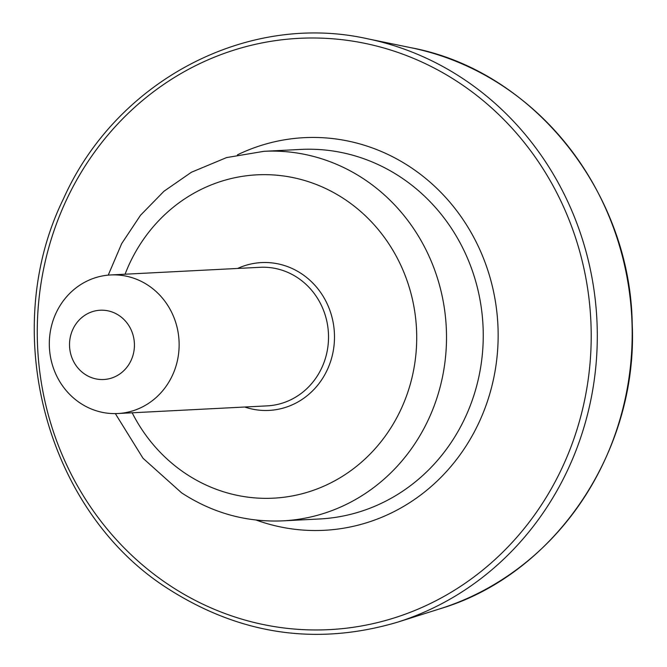 <?xml version="1.0" encoding="UTF-8"?>
<svg xmlns="http://www.w3.org/2000/svg" width="667" height="667" viewBox="0 0 667 667"><rect width="100%" height="100%" fill="white"/><g stroke="black" fill="none" stroke-linecap="round" stroke-linejoin="round"><path stroke-width="1" d="M80.34 403.168A69.376 64.899 87.1 0 1 51.284 326.813A69.376 64.899 87.1 0 1 110.672 274.954A69.376 64.899 87.1 0 1 179.039 340.92A69.376 64.899 87.1 0 1 117.776 413.532A69.376 64.899 87.1 0 1 80.34 403.168M85.034 374.329A34.692 32.45 87.1 0 1 86.468 314.29A34.692 32.45 87.1 0 1 134.417 345.998A34.692 32.45 87.1 0 1 85.034 374.329M125.062 274.22A161.881 151.434 87.1 0 1 330.015 190.662A161.881 151.434 87.1 0 1 398.499 414.424A161.881 151.434 87.1 0 1 186.201 473.979A161.881 151.434 87.1 0 1 132.166 412.798M237.644 268.442A74.004 69.226 87.1 0 1 334.392 332.958A74.004 69.226 87.1 0 1 244.747 407.02M282.891 520.852L319.626 518.968A185.009 173.07 87.1 0 0 482.991 325.338A185.009 173.07 87.1 0 0 300.684 149.433L263.94 151.317A185.009 173.07 87.1 0 1 446.256 327.222A185.009 173.07 87.1 0 1 282.891 520.852C246.448 522.428 212.681 513.098 181.607 492.855L143.021 458.279L115.333 413.607M110.672 274.954L260.063 267.3A69.376 64.899 87.1 0 1 328.431 333.258A69.376 64.899 87.1 0 1 267.175 405.87L117.776 413.532M439.928 608.804C554.919 574.729 638.152 451.359 632.216 323.929C630.34 192.004 533.108 70.469 411.164 47.757A289.078 270.418 87.1 0 1 631.791 317.709A289.078 270.418 87.1 0 1 439.928 608.804L397.332 622.244C316.942 645.923 240.745 634.901 168.751 589.169C46.648 512.381 -1.984 332.024 63.448 198.841C116.091 80.799 247.023 11.814 367.417 38.753A300.642 281.232 87.1 0 1 596.882 319.501A300.642 281.232 87.1 0 1 397.332 622.244M169.668 585.401A296.031 276.922 87.1 0 1 181.916 73.003A296.031 276.922 87.1 0 1 591.12 343.563A296.031 276.922 87.1 0 1 169.668 585.401M237.444 154.844A196.573 183.884 87.1 0 1 497.874 324.571A196.573 183.884 87.1 0 1 256.17 520.052M263.94 151.317L226.563 157.587L191.404 172.253L163.99 191.237L140.479 215.308L121.686 243.605L108.237 275.129M411.164 47.757L367.417 38.753"/></g></svg>
